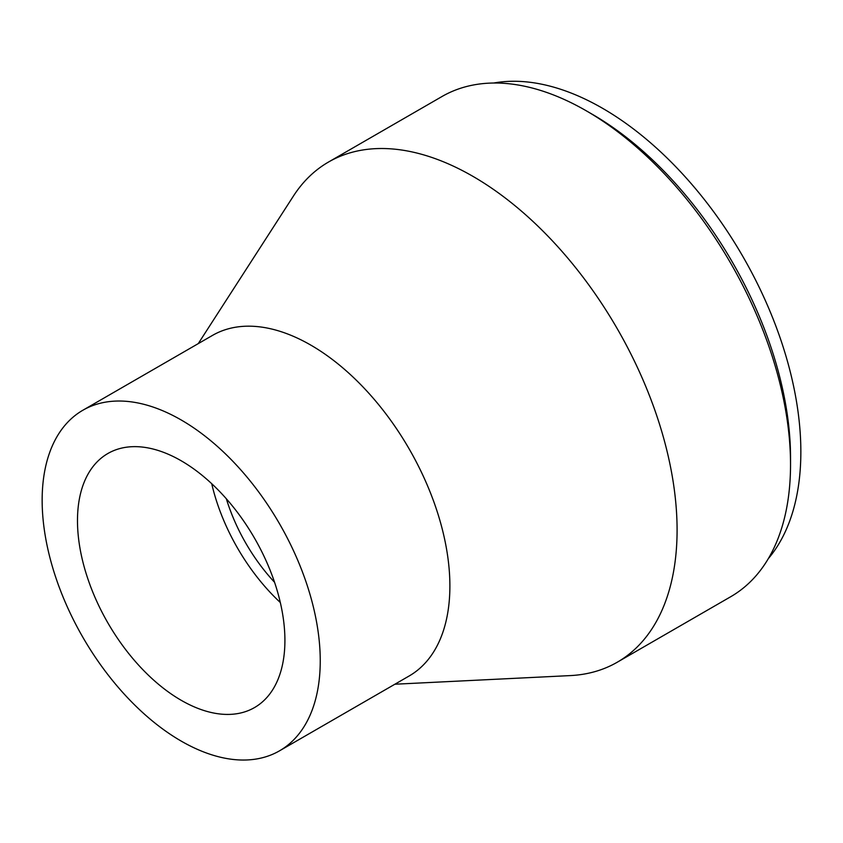 <?xml version="1.0" encoding="UTF-8"?>
<svg xmlns="http://www.w3.org/2000/svg" width="843" height="843" viewBox="0 0 843 843"><rect width="100%" height="100%" fill="white"/><g stroke="black" fill="none" stroke-linecap="round" stroke-linejoin="round"><path stroke-width="1.26" d="M493.703 83.025A280.445 161.919 60 0 1 696.729 190.139A280.445 161.919 60 0 1 800.85 451.764A280.445 161.919 60 0 1 768.31 558.656M790.534 464.514L790.534 457.717A280.445 161.919 60 0 0 592.229 114.248L586.338 110.844A288.77 166.724 60 0 1 790.534 464.514A288.77 166.724 60 0 1 730.723 596.718L617.287 662.208A288.77 166.724 60 0 1 570.289 675.591L394.893 684.221M198.253 343.628L293.427 196.05A288.77 166.724 60 0 1 328.517 162.035A288.77 166.724 60 0 1 551.037 239.401A288.77 166.724 60 0 1 677.087 530.015A288.77 166.724 60 0 1 617.287 662.208M82.877 410.235L212.52 335.388A196.64 113.531 60 0 1 364.05 388.075A196.64 113.531 60 0 1 449.888 585.959A196.64 113.531 60 0 1 409.161 675.981L279.518 750.828A196.64 113.531 60 0 1 127.988 698.152A196.64 113.531 60 0 1 42.15 500.257A196.64 113.531 60 0 1 82.877 410.235A196.64 113.531 60 0 1 234.407 462.923A196.64 113.531 60 0 1 320.245 660.817A196.64 113.531 60 0 1 279.518 750.828M77.482 520.658A146.682 84.69 60 0 1 107.862 453.513A146.682 84.69 60 0 1 220.887 492.807A146.682 84.69 60 0 1 284.913 640.417A146.682 84.69 60 0 1 254.533 707.562A146.682 84.69 60 0 1 141.508 668.267A146.682 84.69 60 0 1 77.482 520.658M274.565 582.292A130.022 75.069 60 0 1 226.356 498.803M280.319 602.524A146.682 84.69 60 0 1 211.719 483.703M328.517 162.035L441.953 96.545A288.77 166.724 60 0 1 586.338 110.844"/></g></svg>
